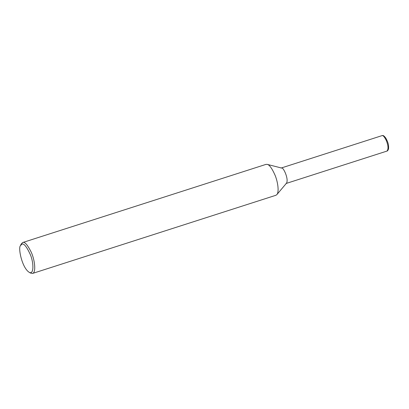 <?xml version="1.0" encoding="UTF-8"?>
<svg xmlns="http://www.w3.org/2000/svg" width="409" height="409" viewBox="0 0 409 409"><rect width="100%" height="100%" fill="white"/><g stroke="black" fill="none" stroke-linecap="round" stroke-linejoin="round"><path stroke-width="0.61" d="M265.876 164.418L267.149 164.367L281.648 168.048C283.212 166.877 288.994 179.04 286.504 183.171L276.857 194.607L275.901 195.277L32.562 273.437L30.399 273.018L28.952 272.154C21.82 267.281 17.986 247.619 20.45 245.681L21.743 244.25C23.722 242.972 26.611 246.489 30.409 254.792C33.998 263.319 33.87 275.482 28.952 272.154M20.45 245.681L21.125 244.137L22.638 242.542C24.576 241.433 27.429 244.628 31.202 252.128C34.739 259.649 36.345 272.532 32.562 273.437M267.149 164.367C269.27 164.617 271.888 168.176 274.991 175.052C277.839 181.77 279.311 191.954 276.857 194.607M381.934 135.66L381.996 135.64C382.962 135.093 384.388 136.693 386.275 140.435C388.325 145.635 388.555 149.188 386.955 151.085L286.029 183.503M381.996 135.64C383.054 135.911 382.788 134.392 385.692 137.894C388.397 142.818 388.765 145.251 388.55 148.81C388.059 150.277 387.527 151.033 386.955 151.085M281.065 168.058L381.991 135.64M22.638 242.542L265.978 164.382"/></g></svg>
